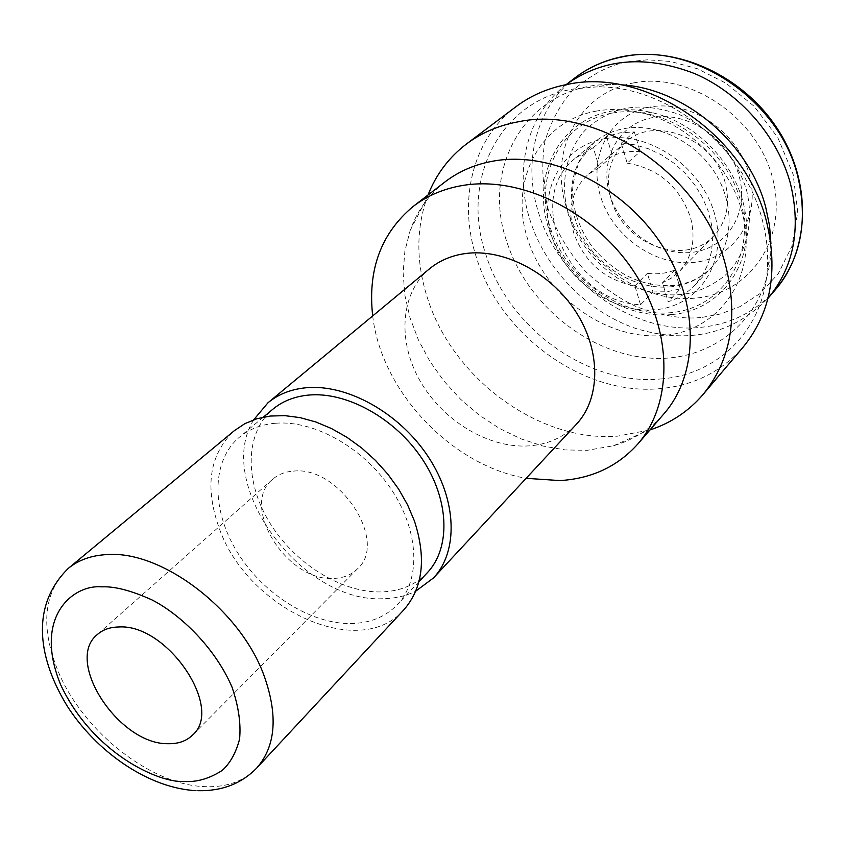 <?xml version="1.0" encoding="UTF-8"?>
<svg xmlns="http://www.w3.org/2000/svg" width="845" height="845" viewBox="0 0 845 845"><rect width="100%" height="100%" fill="white"/><g stroke="black" fill="none" stroke-linecap="round" stroke-linejoin="round"><path stroke-width="0.63" stroke-dasharray="4.22 3.17" d="M652.942 291.99L666.958 291.736L680.32 288.905L668.141 301.718C678.641 298.38 687.619 292.782 695.086 284.934L702.575 275.174L708.121 263.936L711.532 251.504L712.684 238.237L711.522 224.516L708.068 210.743L702.385 197.329L694.643 184.675L685.073 173.172L673.951 163.169L661.635 154.962L648.474 148.794L634.88 144.833L621.265 143.196L627.17 163.169L640.151 151.699C630.138 150.801 620.895 152.248 612.445 156.05L599.242 167.468L593.296 147.685L575.339 158.195C522.316 199.071 570.005 302.51 640.552 304.728L652.942 291.99L647.386 273.336C657.125 274.53 666.261 273.453 674.806 270.094L680.32 288.905M621.265 143.196L634.363 131.926L620.019 132.845L606.604 136.467L593.296 147.685M640.552 304.728L634.88 285.906C605.062 280.191 584.698 262.605 573.797 233.146C567.227 209.38 571.885 189.924 587.75 174.788L599.242 167.468M627.17 163.169C658.339 168.366 679.464 186.47 690.523 217.492C696.058 239.198 692.287 257.229 679.232 271.594L671.5 278.037L662.522 282.726L668.141 301.718M611.178 199.357C604.999 176.225 609.731 157.212 625.374 142.33C654.146 114.688 714.574 138.58 725.253 183.027C730.46 204.12 726.637 221.739 713.771 235.871C685.464 267.485 622.902 244.363 611.178 199.357M612.53 113.05C663.843 103.544 725.844 145.646 740.653 201.184C756.233 256.595 722 307.981 671.532 312.608C621.244 318.026 566.044 278.755 550.148 227.284C533.544 175.95 560.974 121.733 612.53 113.05M605.189 138.654C649.013 130.912 701.751 166.94 714.638 214.26C728.189 261.485 699.449 305.584 656.195 309.64C613.111 314.372 565.389 280.445 551.701 236.104C537.409 191.878 561.154 145.689 605.189 138.654M566.118 84.648C526.974 114.445 513.697 169.877 530.1 220.355C545.733 269.333 586.937 311.636 635.355 328.335C688.126 344.507 732.34 334.493 767.999 298.306M609.858 194.846C598.968 159.726 618.603 123.116 653.491 117.444C688.221 111.213 729.224 139.076 739.111 176.14C749.515 213.13 726.795 248.462 692.414 252.296C658.17 256.658 620.251 230.051 609.858 194.846M672.092 314.498C620.821 319.98 564.608 279.97 548.384 227.527C531.452 175.221 559.358 119.905 611.928 111.012C624.92 108.815 638.334 109.364 652.16 112.649C696.988 122.778 737.336 165.483 744.92 210.806C755.367 263.936 720.31 310.59 672.092 314.498M596.94 110.98C539.004 120.867 508.848 181.865 527.724 239.325C545.817 296.944 607.492 341.053 663.885 335.402C716.898 331.462 755.726 280.382 744.16 221.591C735.763 171.461 690.935 124.014 641.355 112.797C626.06 109.153 611.252 108.551 596.94 110.98M695.287 262.235C655.9 267.104 612.498 236.579 600.489 196.198C587.919 155.924 610.259 113.684 650.47 106.977C690.492 99.625 737.991 131.831 749.325 174.661C761.25 217.418 734.823 257.978 695.287 262.235M634.162 82.799C578.339 92.686 548.585 151.54 566.224 206.729C583.113 262.087 642.274 304.031 696.629 298C751.173 292.824 788.797 237.213 772.372 177.27C756.782 117.201 689.731 72.005 634.162 82.799M770.936 243.645L770.682 253.827C766.404 319.325 711.163 363.075 649.245 358.016C587.264 353.39 526.72 303.651 506.937 242.114C480.076 166.285 528.41 83.75 610.681 84.489L620.864 84.806M660.579 378.961C717.299 374.958 763.933 330.173 767.366 268.636C768.39 252.38 766.605 235.818 762.032 218.961C743.484 145.731 665.807 84.764 595.704 86.961L573.216 89.021C497.927 101.537 460.44 182.055 486.044 255.053C508.965 328.652 588.405 386.059 660.579 378.961M516.041 106.65C471.88 139.478 457.62 201.86 476.781 258.654C500.937 335.708 583.99 395.851 659.67 388.679C693.544 385.7 721.387 371.821 743.199 347.052M428.014 195.015L426.672 198.596C415.803 230.717 416.289 264.569 428.151 300.133C454.008 379.595 539.849 442.431 617.537 436.168L649.985 429.936M444.966 181.95C428.795 194.635 417.198 210.796 410.174 230.442L404.882 251.06L403.128 272.85L404.882 295.296L410.036 317.847L418.433 339.986L429.841 361.237L443.974 381.106L460.525 399.178L479.115 415.043L499.332 428.341L520.731 438.766L542.849 446.023L565.189 449.931L587.212 450.322L613.607 445.737C633.613 439.844 650.396 429.175 663.98 413.754M372.698 315.924C381.243 391.362 451.293 465.5 526.139 478.312M429.461 268.847C400.287 293.099 397.192 341.031 420.06 380.894C442.801 420.842 488.6 448.568 528.928 445.896C548.099 444.502 563.911 437.298 576.353 424.306M253.743 419.764C213.331 483.731 301.591 603.7 383.461 598.693C395.291 598.461 406.044 595.968 415.719 591.183M427.306 572.741C415.402 585.036 399.96 591.426 380.979 591.933C340.736 592.715 293.754 562.844 269.111 521.745C244.353 480.71 244.976 432.619 272.819 409.244M275.364 423.26C261.063 424.517 249.043 429.197 239.293 437.287C211.366 460.747 211.271 509.482 236.748 551.299C262.098 593.179 309.914 623.916 350.654 623.568C369.867 623.261 385.447 616.945 397.403 604.619C420.968 579.871 419.289 531.315 391.446 489.604C363.751 447.85 314.065 419.891 275.364 423.26M403.73 609.953C359.643 660.97 248.272 609.488 219.679 529.488C204.321 487.491 209.201 454.547 234.34 430.675M293.363 471.13C339.363 465.458 388.932 541.962 357.414 568.896C351.266 574.927 343.366 578.107 333.69 578.413C286.93 582.047 239.283 505.616 272.703 479.242C278.206 474.425 285.092 471.721 293.363 471.13M681.83 294.366C668.237 296.067 652.213 293.564 633.739 286.856C608.252 276.061 580.346 249.993 568.484 214.968C558.534 179.636 568.653 146.808 586.219 129.127C599.665 117.37 613.354 110.399 627.317 108.202C641.154 105.583 657.906 107.473 677.574 113.885C704.814 124.468 735.087 152.628 746.515 190.019C755.683 227.58 742.692 260.323 723.806 276.516C709.536 287.152 695.551 293.099 681.83 294.366M634.88 285.906L647.386 273.336M606.604 136.467L612.445 156.05M634.363 131.926L640.151 151.699M674.806 270.094L662.522 282.726M671.786 286.708C637.922 290.543 600.203 269.037 582.406 236.378C564.492 203.782 568.854 163.655 594.046 142.509C602.865 135.168 613.248 130.479 625.215 128.429C657.505 122.958 695.963 141.939 715.483 173.647C735.118 205.303 733.059 244.754 711.807 267.136C701.075 278.269 687.735 284.797 671.786 286.708M775.319 289.803C755.842 311.625 731.189 324.121 701.371 327.29C633.549 335 559.253 281.934 538.656 213.003C522.4 162.726 535.846 107.463 575.022 77.814M68.223 568.442C43.253 592.577 40.053 627.254 58.622 672.472C83.739 731.844 150.632 784.804 204.522 786.642C226.407 787.593 243.825 781.382 256.774 767.989M702.248 317.35L720.426 313.991L740.04 306.577L759.982 293.606L778.266 273.706L791.955 246.201L797.733 212.053L793.117 174.313L777.801 137.577L754.152 106.333L726.056 83.243L697.357 68.72L670.75 61.516L647.534 59.794L628.057 61.738C609.541 64.801 590.835 74.645 571.938 91.249C560.256 104.389 551.289 120.93 545.025 140.872C541.244 162.589 542.3 185.404 548.194 209.306C557.066 232.629 569.445 253.289 585.342 271.298C602.263 286.941 619.48 298.824 636.993 306.925C662.66 316.072 684.418 319.547 702.248 317.35M695.086 284.934L711.807 267.136C701.72 277.625 689.013 283.74 673.708 285.494C641.64 287.3 614.093 273.864 591.046 245.198C579.797 229.037 573.66 211.979 572.635 194.012C572.118 186.756 574.273 176.035 579.089 161.849L594.046 142.509L575.339 158.195M625.374 142.33L587.75 174.788M770.682 253.827L767.366 268.636M410.174 230.442L426.672 198.596M263.418 417.113L239.293 437.287M357.414 568.896L192.533 735.076M713.771 235.871L679.232 271.594M652.16 112.649L641.355 112.797M744.92 210.806L744.16 221.591M610.681 84.489L595.704 86.961M613.607 445.737L646.33 431.066M418.919 581.687L397.403 604.619M192.142 790.371L197.952 790.688M272.703 479.242L97.45 634.437"/><path stroke-width="1.27" d="M767.999 298.306L768.189 298.084C793.772 267.115 801.208 229.037 790.519 183.851C777.886 136.658 740.368 93.373 694.854 73.663C645.781 54.756 602.939 58.358 566.351 84.468L566.118 84.648M620.864 84.806C683.869 87.922 749.304 142.889 765.75 207.405L769.531 225.594L770.936 243.645M649.985 429.936C670.993 423.018 688.664 411.23 702.998 394.562L743.199 347.052C770.809 313.104 778.541 271.087 766.383 221.01C745.036 134.503 645.443 67.389 567.745 84.342C548.183 88.007 530.945 95.443 516.041 106.65L466.334 144.094C448.885 157.455 436.115 174.429 428.014 195.015M702.998 394.562C731.094 360.002 738.604 316.812 725.528 264.992C702.575 175.422 598.915 104.896 519.2 121.617C499.12 125.197 481.502 132.686 466.334 144.094M526.139 478.312L559.939 480.583C591.637 478.65 617.568 466.503 637.711 444.121L663.98 413.754C699.227 373.627 699.713 302.183 661.308 244.099C623.124 185.921 551.88 151.234 494.821 160.825C475.767 164.014 459.152 171.06 444.966 181.95L413.152 206.465C381.021 233.336 367.543 269.83 372.698 315.924M637.711 444.121C673.275 403.646 673.285 330.902 633.729 271.403C594.405 211.81 521.566 175.929 463.641 185.308C444.29 188.414 427.464 195.47 413.152 206.465M415.719 591.183L433.506 577.938L576.353 424.306C600.615 398.544 601.228 351.161 576.026 312.037C550.961 272.85 503.747 248.282 465.479 253.542C451.483 255.486 439.484 260.587 429.461 268.847L267.992 402.759L253.743 419.764M433.506 577.938C458.508 551.436 457.113 500.145 428.014 456.416C399.072 412.635 346.799 383.746 305.901 387.77C290.944 389.26 278.311 394.256 267.992 402.759M263.418 417.113L272.819 409.244C282.536 401.174 294.461 396.453 308.594 395.08C346.83 391.425 395.566 418.507 422.489 459.384C449.561 500.208 450.786 548.067 427.306 572.741L418.919 581.687M68.223 568.442L234.34 430.675L244.839 423.662L256.922 418.729L270.347 416.036L284.839 415.645L300.091 417.631L315.766 421.951L331.504 428.552L346.936 437.298L361.702 447.998L375.465 460.409L387.876 474.235L398.66 489.16L407.565 504.824L414.388 520.869C426.535 558.239 422.975 587.93 403.73 609.953L256.774 767.989C276.04 745.839 278.28 714.532 263.482 674.067C239.262 609.203 161.913 550.644 107.632 554.552C91.746 555.249 78.617 559.886 68.223 568.442C28.751 607.481 39.63 660.811 66.998 705.712C96.034 751.268 146.375 786.315 192.142 790.371M118.807 626.979C167.215 623.557 224.474 708.416 192.533 735.076C186.375 741.107 178.189 743.98 167.965 743.706C118.775 744.614 63.871 660.674 97.45 634.437C102.963 629.61 110.082 627.127 118.807 626.979M566.351 84.468L575.022 77.814C588.785 67.294 604.661 60.291 622.67 56.816C692.182 41.394 779.439 99.794 797.733 176.172C808.274 221.073 800.806 258.95 775.319 289.803L768.189 298.084M101.907 586.863C114.529 586.198 131.25 590.56 152.079 599.961C180.598 614.59 215.126 647.766 232.026 687.122C238.575 706.399 241.089 723.753 239.558 739.195C235.998 752.694 230.262 763.067 222.362 770.313C209.465 778.668 196.631 782.375 183.861 781.435C159.018 783.114 92.961 753.508 60.745 684.968C32.448 615.973 73.959 584.117 101.907 586.863M575.022 77.814C589.028 67.114 605.126 60.006 623.325 56.467C677.806 45.852 743.621 76.124 777.822 129.38C812.225 182.52 809.985 250.046 775.319 289.803M197.952 790.688C221.855 791.247 241.469 783.685 256.774 767.989"/></g></svg>
